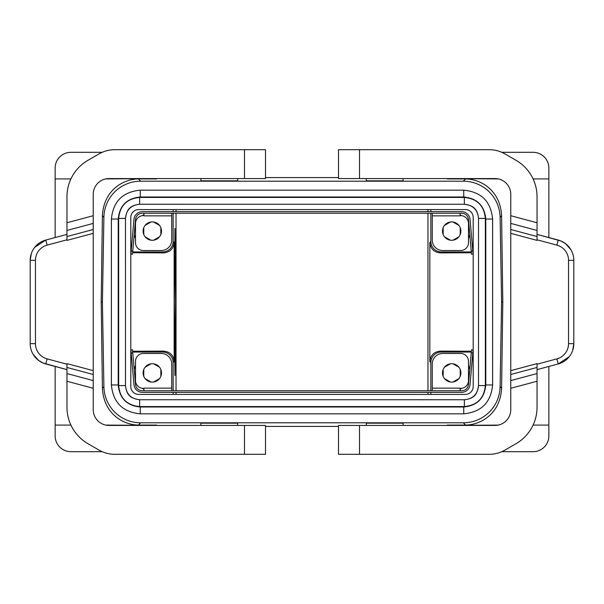 <?xml version="1.0" encoding="UTF-8"?>
<svg xmlns="http://www.w3.org/2000/svg" width="604" height="604" viewBox="0 0 604 604"><rect width="100%" height="100%" fill="white"/><g stroke="black" fill="none" stroke-linecap="round" stroke-linejoin="round"><path stroke-width="0.91" d="M447.594 425.427L498.27 425.088M457.281 425.088A36.769 36.769 -134.3 0 1 455.801 425.427M463.744 190.177L140.256 190.177C122.718 191.883 113.099 201.502 111.393 219.033L111.393 384.967C113.099 402.498 122.718 412.117 140.256 413.823L463.744 413.823C481.282 412.117 490.901 402.498 492.607 384.967L492.607 219.033C490.901 201.502 481.282 191.883 463.744 190.177L463.744 190.177C481.282 191.876 490.901 201.502 492.615 219.033L485.782 219.033C484.484 205.647 477.137 198.301 463.744 197.002L463.744 190.177L140.256 190.169L140.256 197.002C126.863 198.301 119.517 205.647 118.218 219.033L111.393 219.033C113.099 201.502 122.718 191.876 140.256 190.169M102.416 302L101.2 302L102.401 215.794C103.669 190.653 122.589 179.184 138.414 178.92L140.657 181.2A36.769 36.769 45.5 0 0 103.896 217.319L102.416 302L103.896 386.681A36.769 36.769 134.5 0 0 140.657 422.8L463.344 422.8A36.769 36.769 45.5 0 0 500.104 386.681L501.599 388.206L502.8 302L501.584 302L500.104 386.681M501.584 302L500.104 217.319A36.769 36.769 134.5 0 0 463.344 181.2L140.657 181.2M427.972 394.42L427.972 392.336M427.972 390.765L427.972 213.235M427.972 211.664L427.972 209.58M176.028 394.42L176.028 392.336M176.028 390.765L176.028 213.235M176.028 211.664L176.028 209.58M548.855 366.462L548.855 435.929A15.757 15.757 0 0 1 533.098 451.686L501.796 451.686M200.898 425.427L200.898 423.17L237.659 423.17L237.659 425.427M485.344 385.571C484.098 398.323 477.107 405.322 464.355 406.56L464.355 399.742L139.645 399.735C132.782 398.617 126.712 397.077 125.489 385.571L125.481 385.571C126.319 394.178 131.038 398.904 139.645 399.735L139.645 406.56C126.893 405.314 119.902 398.323 118.656 385.571L125.481 385.571L125.489 218.429L118.656 218.429C119.902 205.677 126.893 198.678 139.645 197.44L139.645 204.258L464.355 204.265C471.218 205.383 477.288 206.923 478.511 218.429L478.511 385.571L485.344 385.571L485.344 218.429L478.519 218.429C477.681 209.822 472.962 205.096 464.355 204.265L464.355 197.44L139.645 197.44M464.355 399.735C472.962 398.904 477.681 394.178 478.519 385.571C477.402 392.434 475.861 398.504 464.355 399.735L139.645 399.735M139.645 204.265C131.038 205.096 126.319 209.822 125.481 218.429C126.598 211.566 128.139 205.496 139.645 204.265L464.355 204.265M138.678 394.42L465.322 394.42A7.875 7.875 0 0 0 473.196 386.537L473.196 217.463A7.875 7.875 0 0 0 465.322 209.58L138.678 209.58A7.875 7.875 0 0 0 130.804 217.463L130.804 386.537A7.875 7.875 0 0 0 138.678 394.42M478.511 218.429L478.511 385.571M485.782 384.967L492.607 384.967C490.901 402.498 481.282 412.124 463.744 413.831L463.744 406.998C477.137 405.699 484.484 398.353 485.782 384.967L485.782 219.033M111.393 384.967L118.218 384.967C119.517 398.353 126.863 405.699 140.256 406.998L140.256 413.823C122.718 412.124 113.099 402.498 111.385 384.967L111.385 219.033M93.227 388.281L66.969 381.245L66.969 407.315A42.016 42.016 0 0 0 87.973 443.698L99.041 450.093A31.514 31.514 0 0 0 114.798 454.314L265.496 454.314L265.496 425.427L108.984 425.427A15.757 15.757 0 0 1 93.227 409.671L93.227 374.495L66.969 367.459L66.969 363.616L93.227 370.652L93.227 233.348L66.969 240.384L66.969 222.755L93.227 215.719L93.227 194.329A15.757 15.757 0 0 1 108.984 178.573L265.496 178.573L265.496 149.686L114.798 149.686A31.514 31.514 0 0 0 99.041 153.907L87.973 160.302A42.016 42.016 0 0 0 66.969 196.685L66.969 222.755M66.969 381.245L66.969 367.459M66.969 230.441L93.227 223.404L93.227 215.719M93.227 223.404L93.227 233.348M93.227 370.652L93.227 374.495M45.768 363.948L47.127 358.874A15.757 15.757 0 0 1 35.455 343.653L30.2 343.653A21.012 21.012 0 0 0 45.768 363.948L66.969 369.625L42.914 362.959L38.452 360.346L33.039 354.201M31.317 253.582L30.2 260.347L30.2 343.653L30.2 260.347A21.012 21.012 0 0 1 45.768 240.052L34.753 247.285M35.455 343.653L35.455 260.347A15.757 15.757 0 0 1 47.127 245.126L45.768 240.052L66.969 234.375M265.496 149.686L265.496 178.573M501.796 152.314L533.098 152.314A15.757 15.757 0 0 1 548.855 168.071L548.855 237.538M237.659 178.573L237.659 180.83L200.898 180.83L200.898 178.573M403.102 178.573L403.102 180.83L366.341 180.83L366.341 178.573M338.504 177.576L265.496 177.576M338.504 426.424L265.496 426.424M463.344 422.8L465.586 425.08C481.411 424.816 500.331 413.347 501.599 388.206M458.043 366.266L454.261 364.084M444.469 367.217L450.373 363.804M449.112 364.084L445.337 366.266M453 363.804L458.912 367.217M460.225 369.489L460.225 376.315M460.618 375.084L460.618 370.72M458.912 378.587L453 382M454.261 381.728L458.043 379.546M450.373 382L444.469 378.587M445.337 379.546L449.112 381.728M443.155 376.315L443.155 369.489M442.755 370.72L442.755 375.084M468.493 380.354A18.384 18.384 0 0 0 468.93 379.282M469.776 369.618A18.384 18.384 0 0 0 468.493 365.458M460.089 389.255A18.384 18.384 0 0 0 461.698 388.327M460.089 388.395L460.618 388.395A7.875 7.875 0 0 0 468.493 380.52L468.493 361.351A7.875 7.875 0 0 0 460.618 353.468L442.755 353.468A10.502 10.502 0 0 0 432.253 363.978L432.253 388.138L460.089 388.138L460.089 390.765M462.634 388.138L462.037 388.266M442.498 372.902A9.188 9.188 0 0 0 451.686 382.098A9.188 9.188 0 0 0 460.875 372.902A9.188 9.188 0 0 0 451.686 363.714A9.188 9.188 0 0 0 442.498 372.902M430.841 213.235L430.841 241.441A10.502 10.502 -45 0 0 441.343 251.944L471.309 251.944M430.841 211.664L430.841 209.58M430.841 394.42L430.841 392.336M430.841 390.765L430.841 362.559A10.502 10.502 45 0 1 441.343 352.057L471.309 352.057M443.155 234.511L443.155 227.685M442.755 228.916L442.755 233.28M461.698 215.673A18.384 18.384 0 0 0 460.089 214.745M444.469 225.413L450.373 222M449.112 222.272L445.337 224.454M453 222L458.912 225.413M458.043 224.454L454.261 222.272M460.225 227.685L460.225 234.511M460.618 233.28L460.618 228.916M458.912 236.783L453 240.196M454.261 239.916L458.043 237.734M450.373 240.196L444.469 236.783M445.337 237.734L449.112 239.916M468.493 238.542A18.384 18.384 0 0 0 469.776 234.382M468.93 224.718A18.384 18.384 0 0 0 468.493 223.646M432.253 213.235L432.253 240.022A10.502 10.502 0 0 0 442.755 250.532L460.618 250.532A7.875 7.875 0 0 0 468.493 242.649L468.493 223.48A7.875 7.875 0 0 0 460.618 215.605L460.089 215.605M442.498 231.098A9.188 9.188 0 0 1 451.686 221.902A9.188 9.188 0 0 1 460.875 231.098A9.188 9.188 0 0 1 451.686 240.286A9.188 9.188 0 0 1 442.498 231.098M471.233 251.068L472.804 250.932L473.075 254.065L471.505 254.208L468.47 219.471A6.825 6.825 0 0 0 461.667 213.235L142.333 213.235A6.825 6.825 0 0 0 135.53 219.471L132.495 254.208L130.925 254.065L131.196 250.932L132.767 251.068M131.196 250.932L133.96 219.335A8.403 8.403 0 0 1 142.333 211.664L461.667 211.664A8.403 8.403 0 0 1 470.04 219.335L472.804 250.932M132.691 251.944L162.657 251.944A10.502 10.502 -135 0 0 173.159 241.441L174.148 242.423C173.507 248.788 169.996 252.276 163.601 252.887L132.623 252.759M463.344 181.2L465.586 178.92C481.411 179.184 500.331 190.653 501.599 215.794L502.8 302M359.508 149.686L338.504 149.686L338.504 178.573L495.016 178.573A15.757 15.757 0 0 1 510.773 194.329L510.773 229.505L537.031 236.542L537.031 196.685A42.016 42.016 0 0 0 516.027 160.302L504.959 153.907A31.514 31.514 0 0 0 489.202 149.686L359.508 149.686L359.508 178.573M558.232 240.052L556.873 245.126A15.757 15.757 0 0 1 568.545 260.347L573.8 260.347A21.012 21.012 0 0 0 558.232 240.052L537.031 234.375L561.086 241.041L565.548 243.654L570.961 249.799M568.545 260.347L568.545 343.653A15.757 15.757 0 0 1 556.873 358.874L558.232 363.948A21.012 21.012 0 0 0 573.8 343.653L572.683 350.418M537.031 369.625L558.232 363.948L569.247 356.715M510.773 229.505L510.773 370.652L537.031 363.616L537.031 381.245L510.773 388.281L510.773 409.671A15.757 15.757 0 0 1 495.016 425.427L338.504 425.427L338.504 454.314L489.202 454.314A31.514 31.514 0 0 0 504.959 450.093L516.027 443.698A42.016 42.016 0 0 0 537.031 407.315L537.031 381.245M573.8 260.347L573.8 343.653L568.545 343.653M457.281 178.912A36.769 36.769 134.3 0 0 455.801 178.573M70.91 178.912L55.145 178.912L55.145 168.071A15.757 15.757 0 0 1 70.902 152.314L102.204 152.314M146.719 178.912A36.769 36.769 45.7 0 1 148.199 178.573M142.302 388.327A18.384 18.384 0 0 0 143.911 389.255M135.507 365.458A18.384 18.384 0 0 0 134.224 369.618M135.07 379.282A18.384 18.384 0 0 0 135.507 380.354M158.663 366.266L154.888 364.084M149.739 364.084L145.957 366.266M143.382 370.72L143.382 375.084M145.957 379.546L149.739 381.728M154.888 381.728L158.663 379.546M161.245 375.084L161.245 370.72M171.747 390.765L171.747 363.978A10.502 10.502 0 0 0 161.245 353.468L143.382 353.468A7.875 7.875 0 0 0 135.507 361.351L135.507 380.52A7.875 7.875 0 0 0 143.382 388.395L143.911 388.395M161.502 372.902A9.188 9.188 0 0 1 152.314 382.098A9.188 9.188 0 0 1 143.125 372.902A9.188 9.188 0 0 1 152.314 363.714A9.188 9.188 0 0 1 161.502 372.902M132.767 352.932L131.196 353.068L130.925 349.935L132.495 349.791L135.53 384.529A6.825 6.825 0 0 0 142.333 390.765L461.667 390.765A6.825 6.825 0 0 0 468.47 384.529L471.505 349.791L473.075 349.935L472.804 353.068L471.233 352.932M472.804 353.068L470.04 384.665A8.403 8.403 0 0 1 461.667 392.336L142.333 392.336A8.403 8.403 0 0 1 133.96 384.665L131.196 353.068M55.145 178.912L55.145 237.538M55.145 366.462L55.145 435.929A15.757 15.757 0 0 0 70.902 451.686L102.204 451.686M174.307 302L174.949 228.471L175.59 302L174.949 375.529L174.307 302M140.657 422.8L138.414 425.08C122.589 424.816 103.669 413.347 102.401 388.206L101.2 302M403.102 425.427L403.102 423.17L366.341 423.17L366.341 425.427M156.406 178.573L105.73 178.912M510.773 233.348L537.031 240.384L537.031 236.542M537.031 373.559L510.773 380.596L510.773 370.652M510.773 380.596L510.773 388.281M146.719 425.088A36.769 36.769 -45.7 0 0 148.199 425.427M105.73 425.088L156.406 425.427M132.691 352.057L162.657 352.057L163.601 351.113C169.996 351.724 173.507 355.212 174.148 361.577L174.148 242.423M162.657 352.057A10.502 10.502 135 0 1 173.159 362.559L173.159 390.765M173.159 392.336L173.159 394.42M173.159 209.58L173.159 211.664M173.159 213.235L173.159 241.441M145.088 378.587L151 382M135.507 223.646A18.384 18.384 0 0 0 135.07 224.718M134.224 234.382A18.384 18.384 0 0 0 135.507 238.542M143.911 214.745A18.384 18.384 0 0 0 142.302 215.673M151 222L145.088 225.413M149.739 222.272L145.957 224.454M159.532 225.413L153.627 222M158.663 224.454L154.888 222.272M160.845 234.511L160.845 227.685M161.245 233.28L161.245 228.916M153.627 240.196L159.532 236.783M154.888 239.916L158.663 237.734M145.088 236.783L151 240.196M145.957 237.734L149.739 239.916M143.775 227.685L143.775 234.511M143.382 228.916L143.382 233.28M143.775 369.489L143.775 376.315M151 363.804L145.088 367.217M159.532 367.217L153.627 363.804M160.845 376.315L160.845 369.489M153.627 382L159.532 378.587M141.366 215.862L141.963 215.734M171.747 213.235L171.747 240.022A10.502 10.502 0 0 1 161.245 250.532L143.382 250.532A7.875 7.875 0 0 1 135.507 242.649L135.507 223.48A7.875 7.875 0 0 1 143.382 215.605L143.911 215.605M143.911 213.235L143.911 215.862L171.747 215.862M161.502 231.098A9.188 9.188 0 0 0 152.314 221.902A9.188 9.188 0 0 0 143.125 231.098A9.188 9.188 0 0 0 152.314 240.286A9.188 9.188 0 0 0 161.502 231.098M432.253 215.862L460.089 215.862L460.089 213.235M432.253 390.765L432.253 388.138M171.747 388.138L143.911 388.138L143.911 390.765M430.841 241.441L429.852 242.423L429.852 361.577C430.493 355.212 434.004 351.724 440.399 351.113L471.377 351.241M498.27 178.912L447.594 178.573M429.852 242.423C430.493 248.788 434.004 252.276 440.399 252.887L471.377 252.759M132.623 351.241L163.601 351.113M485.344 218.429C484.098 205.677 477.107 198.686 464.355 197.44M464.355 406.56L139.645 406.56M118.656 385.571L118.656 218.429M140.256 406.998L463.744 406.998M463.744 197.002L140.256 197.002M118.218 219.033L118.218 384.967M93.227 380.596L66.969 373.559M93.227 229.505L66.969 236.542M35.455 260.347L30.2 260.347M47.127 245.126L66.969 239.811M47.127 358.874L66.969 364.189M244.492 149.686L244.492 178.573M156.746 178.92L138.414 178.92M465.586 178.92L447.254 178.92M162.657 251.944L163.601 252.887M244.492 454.314L244.492 425.427M501.599 215.794L500.104 217.319M510.773 223.404L537.031 230.441M556.873 245.126L537.031 239.811M556.873 358.874L537.031 364.189M359.508 454.314L359.508 425.427M510.773 215.719L537.031 222.755M102.401 215.794L103.896 217.319M103.896 386.681L102.401 388.206M510.773 374.495L537.031 367.459M447.254 425.08L465.586 425.08M156.746 425.08L138.414 425.08M430.841 362.559L429.852 361.577M441.343 352.057L440.399 351.113M173.159 362.559L174.148 361.577M441.343 251.944L440.399 252.887M125.489 385.571L125.489 218.429M492.615 384.967L492.615 219.033M140.256 413.831L463.744 413.831M70.91 425.088L55.145 425.088M533.09 425.088L548.855 425.088M533.09 178.912L548.855 178.912"/></g></svg>
